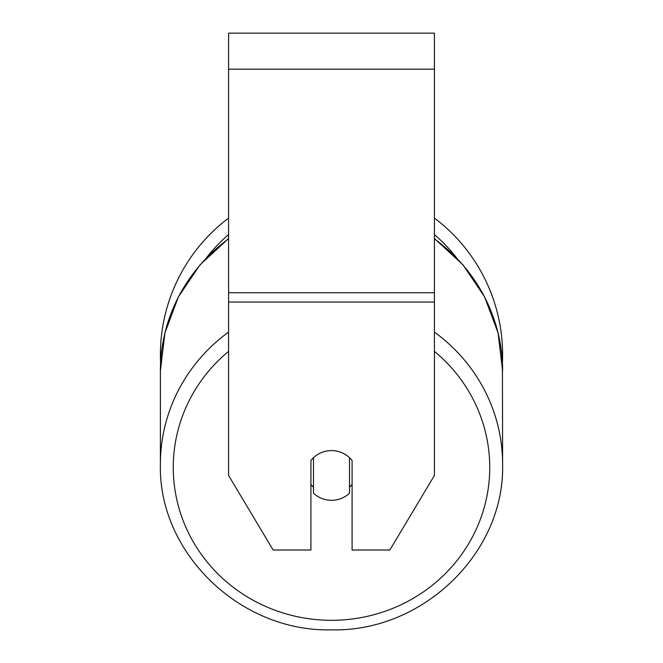 <?xml version="1.0" encoding="UTF-8"?>
<svg xmlns="http://www.w3.org/2000/svg" width="663" height="663" viewBox="0 0 663 663"><rect width="100%" height="100%" fill="white"/><g stroke="black" fill="none" stroke-linecap="round" stroke-linejoin="round"><path stroke-width="0.99" d="M331.5 500.308A25.733 24.854 0 0 1 313.491 493.197L313.491 457.702A25.733 24.854 0 0 1 331.5 450.6A25.733 24.854 0 0 1 349.509 457.702L349.509 493.197A25.733 24.854 0 0 1 331.5 500.308M313.491 487.206A25.733 24.854 0 0 1 310.914 484.371M352.086 484.371A25.733 24.854 0 0 1 349.509 487.206M434.422 302.046L434.422 33.15L228.578 33.15L228.578 475.454L273.139 550.017L310.914 550.017L310.914 460.536A25.733 24.854 0 0 1 352.086 460.536L352.086 550.017L389.861 550.017L434.422 475.454L434.422 302.046L228.578 302.046M502.612 354.788A171.112 171.112 0 0 0 434.422 218.094A171.112 171.112 0 0 1 502.413 362.968L502.612 464.133A171.112 165.286 180 0 0 434.422 332.088M228.578 238.854A171.112 165.286 0 0 0 160.388 370.89L160.587 362.968A171.112 171.112 0 0 1 228.578 218.094A171.112 171.112 0 0 0 160.388 354.788M228.578 332.088A171.112 165.286 180 0 0 160.388 464.133C158.059 552.851 240.221 632.154 331.5 629.85C422.779 632.154 504.941 552.851 502.612 464.133C504.941 552.851 422.779 632.154 331.5 629.85C240.221 632.154 158.059 552.851 160.388 464.133L160.388 370.89L164.954 332.867L178.397 296.883L199.994 264.86L228.578 238.506M434.422 351.357A158.25 152.855 0 0 1 479.929 520.455A158.25 152.855 0 0 1 331.5 620.311A158.25 152.855 0 0 1 183.071 520.455A158.25 152.855 0 0 1 228.578 351.357M434.422 238.854A171.112 165.286 0 0 1 502.612 370.89L498.046 332.867L484.603 296.883L463.006 264.86L434.422 238.506M434.422 69.176L228.578 69.176M434.422 292.723L228.578 292.723M456.384 257.6A158.25 158.25 0 0 0 434.422 234.586M228.578 234.586A158.25 158.25 0 0 0 206.616 257.6"/></g></svg>
